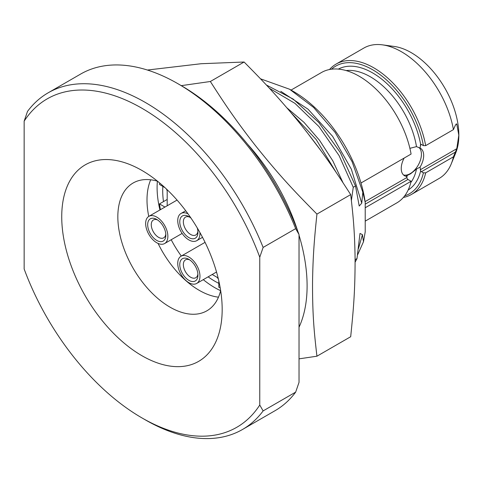 <?xml version="1.0" encoding="UTF-8"?>
<svg xmlns="http://www.w3.org/2000/svg" width="483" height="483" viewBox="0 0 483 483"><rect width="100%" height="100%" fill="white"/><g stroke="black" fill="none" stroke-linecap="round" stroke-linejoin="round"><path stroke-width="0.72" d="M218.811 280.919L218.811 287.24A72.987 42.142 -120 0 0 220.182 287.753M212.188 274.501L216.565 277.025A3.176 1.829 60 0 1 218.419 279.222M164.957 207.068L159.475 203.904A72.987 42.142 -120 0 0 160.434 209.682M171.205 239.737A72.987 42.142 -120 0 0 181.324 256.044M166.218 188.823A3.176 1.829 60 0 1 167.196 191.522L167.196 205.77M159.722 183.027A72.987 42.142 -120 0 0 159.475 184.476L164.951 187.633M218.811 283.334A73.778 42.595 60 0 1 208.137 276.837M163.477 201.598A73.778 42.595 60 0 1 162.711 190.876A73.778 42.595 -120 0 1 162.862 186.426M157.386 181.167A81.712 47.177 -120 0 0 157.102 187.639A81.712 47.177 60 0 0 159.945 209.96M220.628 290.7A81.712 47.177 60 0 1 203.271 279.651M150.702 179.797A73.778 42.595 -120 0 0 147.001 199.944A73.778 42.595 60 0 0 148.752 216.426M218.473 297.178A73.778 42.595 60 0 1 158.068 243.426M157.5 181.203A73.778 42.595 -120 0 0 133.115 183.009A73.778 42.595 -120 0 0 117.834 216.789A73.778 42.595 60 0 0 150.038 291.038A73.778 42.595 60 0 0 206.893 310.804A73.778 42.595 60 0 0 220.653 290.585M222.174 309.416A113.445 65.501 60 0 1 141.954 355.73A113.445 65.501 60 0 1 61.733 216.789A113.445 65.501 60 0 1 141.954 170.469A113.445 65.501 60 0 1 222.174 309.416M259.757 405.032L259.757 257.197A189.608 109.472 -120 0 0 141.954 108.283A189.608 109.472 -120 0 0 24.15 121.173L24.15 269.001A189.608 109.472 60 0 0 141.954 417.916L145.317 419.86A194.365 112.219 60 0 0 242.502 429.484A194.365 112.219 60 0 0 263.126 410.912L259.757 405.032A189.608 109.472 60 0 1 141.954 417.916M263.126 410.912L295.662 392.13L299.025 382.361L299.025 234.527L295.662 228.64L263.126 247.429L259.757 257.197M263.126 247.429A194.365 112.219 -120 0 0 48.137 92.827A194.365 112.219 -120 0 0 27.513 111.398L24.15 121.173M295.662 228.64A194.365 112.219 -120 0 0 177.859 83.674A194.365 112.219 -120 0 0 80.673 74.044L48.137 92.827M295.662 392.13A194.365 112.219 60 0 1 275.038 410.701L242.502 429.484M299.025 234.527A189.608 109.472 -120 0 0 181.228 85.618L177.859 83.674M269.381 88.25L294.938 103.35L318.955 126.576L339.054 155.544L353.26 187.283L351.389 200.481M353.26 187.283L355.5 185.985L340.382 152.646L318.846 122.555L293.235 99.118L266.356 84.996M355.102 262.197L356.991 258.598L359.992 233.428L362.437 234.66L363.482 241.754L365.22 231.822L365.22 202.395L362.824 192.21L361.755 203.174L359.219 206.024L355.5 185.985M356.991 258.598L355.096 259.691M147.418 70.035L201.133 63.726L244.102 62.011C262.655 80.794 276.493 95.066 297.824 120.847C323.459 152.556 335.226 170.65 350.688 194.607C353.049 214.832 354.661 230.198 355.077 257.85C355.18 291.835 353.278 311.149 350.688 336.723L316.933 356.206L299.025 358.857M244.102 62.011L210.346 81.5C224.172 103.012 234.786 119.144 255.284 145.407C280.72 177.231 296.284 193.134 316.933 214.096C314.566 237.05 312.954 254.275 312.537 282.404C312.435 316.51 314.336 333.632 316.933 356.206M181.288 85.648L210.346 81.5M350.688 194.607L316.933 214.096M247.598 144.236A144.701 83.541 60 0 1 297.715 231.043M299.025 235.233A144.701 83.541 60 0 1 299.025 327.239M336.132 172.365L316.19 139.539L290.905 112.539M306.089 131.135L320.911 150.69M260.518 78.814L289.589 89.234L313.642 107.474L335.172 132.469L352.101 161.69L362.824 192.21M358.483 248.51L362.437 234.66M289.589 89.234L293.416 91.444A103.133 59.542 60 0 1 365.22 202.395M363.482 241.754L357.589 254.879M365.22 207.75L411.081 181.27A75.288 43.47 60 0 1 396.809 202.896L365.22 221.129M291.056 90.079L321.521 72.492A75.288 43.47 60 0 1 373.933 87.163A75.288 43.47 60 0 1 411.081 154.065L360.994 183.003M411.081 181.27L407.972 179.477A1.588 0.918 60 0 1 407.181 178.65L406.903 177.496L365.112 201.628M404.663 195.881A73.7 42.552 -120 0 0 423.392 172.836L421.436 171.7A1.588 0.918 60 0 1 420.645 170.873L420.089 167.082L416.491 169.056L410.544 173.838L406.529 175.77L406.903 177.496M404.156 158.068A15.867 9.159 120 0 0 404.525 175.727A15.867 9.159 120 0 0 406.958 176.452M409.892 148.329L416.491 146.621L420.089 148.082L420.645 144.417A1.588 0.918 60 0 1 421.436 144.495L420.252 145.178M403.48 174.943A15.867 9.159 120 0 0 410.212 173.645A15.867 9.159 120 0 0 420.361 160.35A15.867 9.159 120 0 0 418.864 147.448M420.089 167.082A15.867 9.159 120 0 0 420.391 148.245A15.867 9.159 120 0 0 420.089 148.082M329.527 69.516A75.288 43.47 60 0 1 336.108 64.076A75.288 43.47 60 0 1 388.519 78.741A75.288 43.47 60 0 1 425.668 145.643L453.422 129.619A75.288 43.47 -120 0 0 382.512 44.859L394.231 46.453A67.354 38.888 -120 0 1 458.85 135.137A67.354 38.888 60 0 1 455.717 152.948L451.237 163.894A75.288 43.47 60 0 0 453.422 156.824L456.773 148.71L458.808 135.228L456.773 124.095L456.236 123.865M451.237 163.894A75.288 43.47 60 0 1 439.15 178.45L411.395 194.474A75.288 43.47 60 0 1 403.39 197.45M453.422 156.824L425.668 172.854A75.288 43.47 60 0 1 411.395 194.474M423.392 172.836L425.668 172.854M425.668 145.643L423.392 145.631A73.7 42.552 -120 0 0 383.846 77.636A73.7 42.552 -120 0 0 331.519 69.202M423.392 145.631L421.436 144.495M382.512 44.859A75.288 43.47 -120 0 0 363.862 48.046L336.108 64.076M453.422 129.619L455.56 124.795L456.773 124.095L455.56 124.795M159.475 203.904L167.196 199.449M189.801 259.945A10.312 5.953 -120 0 0 185.49 259.866A10.312 5.953 -120 0 0 183.353 264.587A10.312 5.953 60 0 0 187.857 274.972A10.312 5.953 60 0 0 195.802 277.731A10.312 5.953 60 0 0 197.891 273.964M199.962 276.252A15.71 9.068 -120 0 0 193.103 260.44A15.71 9.068 -120 0 0 180.998 256.231A15.71 9.068 -120 0 0 177.744 263.422A15.71 9.068 60 0 0 184.603 279.234A15.71 9.068 60 0 0 196.708 283.443A15.71 9.068 60 0 0 199.962 276.252M197.939 275.087A12.854 7.42 60 0 1 188.853 280.333A12.854 7.42 60 0 1 179.767 264.587A12.854 7.42 -120 0 1 188.853 259.341A12.854 7.42 -120 0 1 197.939 275.087M157.712 220.043A10.312 5.953 -120 0 0 153.401 219.964A10.312 5.953 -120 0 0 151.27 224.686A10.312 5.953 60 0 0 155.768 235.07A10.312 5.953 60 0 0 163.719 237.829A10.312 5.953 60 0 0 165.802 234.062M167.873 236.35A15.71 9.068 -120 0 0 161.014 220.538A15.71 9.068 -120 0 0 148.909 216.33A15.71 9.068 -120 0 0 145.655 223.52A15.71 9.068 60 0 0 152.513 239.333A15.71 9.068 60 0 0 164.618 243.541A15.71 9.068 60 0 0 167.873 236.35M165.85 235.185A12.854 7.42 60 0 1 156.764 240.431A12.854 7.42 60 0 1 147.677 224.686A12.854 7.42 -120 0 1 156.764 219.439A12.854 7.42 -120 0 1 165.85 235.185M189.801 217.193A10.312 5.953 -120 0 0 185.49 217.115A10.312 5.953 -120 0 0 183.353 221.836A10.312 5.953 60 0 0 187.857 232.214A10.312 5.953 60 0 0 195.802 234.98A10.312 5.953 60 0 0 197.891 231.212M202.522 237.328L196.708 240.691A15.71 9.068 60 0 0 199.962 233.5A15.71 9.068 -120 0 0 199.932 232.552M187.972 213.788A15.71 9.068 -120 0 0 180.998 213.48A15.71 9.068 -120 0 0 177.744 220.671A15.71 9.068 60 0 0 184.603 236.483A15.71 9.068 60 0 0 196.708 240.691M197.245 227.91A12.854 7.42 -120 0 1 197.939 232.329A12.854 7.42 60 0 1 188.853 237.576A12.854 7.42 60 0 1 179.767 221.836A12.854 7.42 -120 0 1 188.853 216.589A12.854 7.42 -120 0 1 191.02 218.147M342.978 182.652L332.799 160.815L319.547 140.311L303.946 122.296L286.842 107.781M361.755 203.174L351.34 169.177L332.63 136.369L308.039 109.182L280.768 91.293M407.972 179.477L365.22 204.152M407.302 175.251A66.642 38.477 60 0 1 406.946 176.687M416.491 146.621A66.642 38.477 -120 0 0 346.118 70.566M410.779 182.556A66.642 38.477 -120 0 0 416.491 169.056M456.773 148.71L420.252 169.793M420.645 170.873A69.812 40.306 60 0 1 408.171 190M338.372 69.099A69.812 40.306 60 0 1 386.497 83.221A69.812 40.306 60 0 1 420.645 144.417M455.56 152L421.436 171.7M205.058 242.345L180.998 256.231M216.523 272.001L196.708 283.443M177.062 200.077L148.909 216.33M182.139 233.422L164.618 243.541M185.732 210.751L180.998 213.48"/></g></svg>
